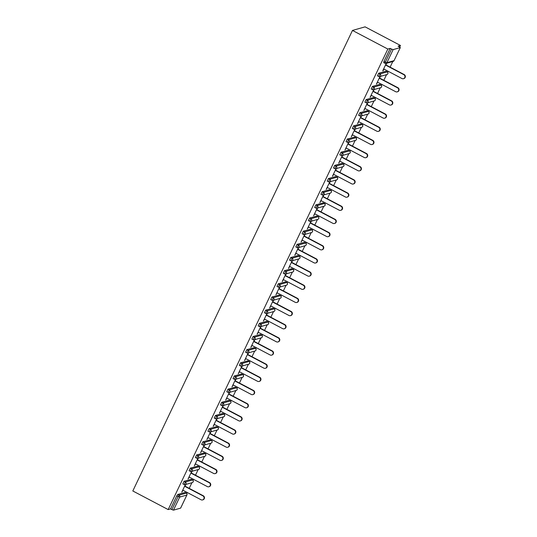 <?xml version="1.0" encoding="UTF-8"?>
<svg xmlns="http://www.w3.org/2000/svg" width="537" height="537" viewBox="0 0 537 537"><rect width="100%" height="100%" fill="white"/><g stroke="black" fill="none" stroke-linecap="round" stroke-linejoin="round"><path stroke-width="0.81" d="M186.742 493.516L187.238 492.489M189.205 488.361L191.897 482.709M193.025 480.36L193.515 479.326M195.481 475.198L198.18 469.546M199.301 467.197L199.791 466.163M201.764 462.035L204.456 456.383M205.577 454.034L206.074 453M208.041 448.872L210.732 443.22M211.86 440.87L212.35 439.837M214.317 435.708L217.015 430.056M218.136 427.707L218.626 426.673M220.6 422.545L223.291 416.893M224.412 414.544L224.909 413.51M226.876 409.382L229.567 403.73M230.695 401.381L231.185 400.347M233.152 396.219L235.85 390.567M236.971 388.217L237.461 387.184M239.435 383.056L242.127 377.404M243.248 375.054L243.744 374.021M245.711 369.892L248.403 364.24M249.53 361.891L250.02 360.857M251.987 356.729L254.686 351.077M255.807 348.728L256.297 347.694M258.27 343.566L260.962 337.914M262.083 335.565L262.58 334.531M264.546 330.403L267.238 324.751M268.366 322.401L268.856 321.368M270.823 317.239L273.521 311.588M274.642 309.238L275.132 308.204M277.105 304.076L279.797 298.424M280.918 296.075L281.415 295.041M283.382 290.913L286.073 285.268M287.201 282.912L287.691 281.878M289.658 277.75L292.356 272.105M293.477 269.749L293.967 268.715M295.941 264.587L298.632 258.941M299.753 256.585L300.25 255.552M302.217 251.423L304.909 245.778M306.036 243.422L306.526 242.388M308.493 238.267L311.192 232.615M312.312 230.259L312.803 229.225M314.776 225.104L317.468 219.452M318.589 217.096L319.085 216.062M321.052 211.94L323.744 206.289M324.872 203.932L325.362 202.899M327.328 198.777L330.027 193.125M331.148 190.769L331.638 189.736M333.611 185.614L336.303 179.962M337.424 177.606L337.921 176.572M339.887 172.451L342.579 166.799M343.707 164.443L344.197 163.416M346.164 159.288L348.862 153.636M349.983 151.286L350.473 150.253M352.447 146.124L355.138 140.472M356.259 138.123L356.756 137.089M358.723 132.961L361.414 127.309M362.542 124.96L363.032 123.926M364.999 119.798L367.697 114.146M368.818 111.797L369.308 110.763M371.282 106.635L373.974 100.983M375.094 98.633L375.591 97.6M377.558 93.472L380.25 87.82M381.371 85.47L381.867 84.437M383.834 80.308L386.533 74.656M387.654 72.307L388.144 71.273M390.11 67.145L392.809 61.493M399.723 47.001L400.454 45.464L365.086 26.85L352.473 30.434L132.814 490.972L168.182 509.586L387.842 49.048L352.473 30.434M400.273 47.585L393.138 49.619L386.895 62.695L394.037 60.661L400.327 47.551L398.098 46.135L400.454 45.464M383.74 62.614L383.962 61.46L385.284 62.151L391.52 49.075L390.204 48.377L387.842 49.048M383.962 61.46L390.204 48.377M391.52 49.075L393.138 49.619M173.471 510.15L180.613 508.123L186.849 495.04L179.707 497.074L173.471 510.15L171.86 509.606L178.096 496.53L176.774 495.832L177.76 494.463L184.997 492.483M386.311 63.339L382.787 70.73M383.049 70.871L383.921 69.045M385.888 64.923L386.694 63.232M168.182 509.586L170.538 508.915L176.774 495.832M182.828 483.83L184.037 481.3L191.273 479.319M189.105 470.667L190.313 468.136L197.549 466.156M195.387 457.504L196.596 454.973L203.832 452.993M201.664 444.341L202.872 441.81L210.108 439.83M207.94 431.177L209.148 428.647L216.384 426.667M214.223 418.014L215.431 415.484L222.667 413.503M220.499 404.851L221.707 402.32L228.943 400.34M226.775 391.688L227.983 389.157L235.219 387.177M233.058 378.525L234.266 375.994L241.502 374.014M239.334 365.361L240.542 362.831L247.779 360.851M245.61 352.198L246.819 349.668L254.055 347.687M251.893 339.035L253.102 336.504L260.338 334.524M258.169 325.872L259.378 323.341L266.614 321.361M264.446 312.709L265.654 310.178L272.89 308.198M270.729 299.545L271.937 297.015L279.173 295.035M277.005 286.382L278.213 283.851L285.449 281.878M283.281 273.219L284.489 270.688L291.725 268.715M289.564 260.062L290.772 257.525L298.008 255.552M295.84 246.899L297.048 244.362L304.284 242.388M302.116 233.736L303.324 231.199L310.561 229.225M308.399 220.573L309.607 218.042L316.843 216.062M314.675 207.41L315.884 204.879L323.12 202.899M320.951 194.246L322.16 191.716L329.396 189.736M327.234 181.083L328.443 178.553L335.679 176.572M333.511 167.92L334.719 165.389L341.955 163.409M339.787 154.757L340.995 152.226L348.231 150.246M346.07 141.593L347.278 139.063L354.514 137.083M352.346 128.43L353.554 125.9L360.79 123.919M358.622 115.267L359.83 112.736L367.066 110.756M364.905 102.104L366.113 99.573L373.349 97.593M371.181 88.941L372.389 86.41L379.625 84.43M377.457 75.777L378.666 73.247L385.902 71.267M380.035 76.502L376.39 84.141L377.639 82.208M379.605 78.087L380.411 76.395M373.759 89.666L370.114 97.304L371.362 95.371M373.329 91.25L374.135 89.558M367.476 102.829L363.838 110.468L365.086 108.534M367.053 104.413L367.858 102.721M361.2 115.992L357.555 123.631L358.803 121.698M360.77 117.576L361.576 115.885M354.923 129.155L351.279 136.794L352.527 134.861M354.494 130.733L355.299 129.048M348.641 142.318L345.002 149.957L346.251 148.024M348.218 143.896L349.023 142.211M342.364 155.482L338.719 163.12L339.968 161.187M341.941 157.059L342.74 155.374M336.088 168.645L332.443 176.284L333.692 174.35M335.659 170.222L336.464 168.537M329.805 181.808L326.167 189.447L327.416 187.514M329.382 183.386L330.188 181.701M323.529 194.971L319.884 202.61L321.133 200.677M323.106 196.549L323.905 194.864M317.253 208.134L313.608 215.767L314.857 213.84M316.823 209.712L317.629 208.027M310.97 221.298L307.332 228.93L308.58 227.003M310.547 222.875L311.353 221.19M304.694 234.461L301.049 242.093L302.297 240.167M304.271 236.038L305.07 234.354M298.418 247.624L294.773 255.256L296.021 253.33M297.988 249.202L298.794 247.517M292.135 260.787L288.497 268.419L289.745 266.493M291.712 262.365L292.517 260.68M285.859 273.951L282.214 281.583L283.462 279.656M285.436 275.528L286.234 273.843M279.582 287.114L275.937 294.746L277.186 292.819M279.153 288.691L279.958 287.006M273.299 300.277L269.661 307.909L270.91 305.983M272.877 301.854L273.682 300.17M267.023 313.44L263.378 321.072L264.627 319.146M266.6 315.018L267.399 313.333M260.747 326.603L257.102 334.236L258.351 332.309M260.317 328.181L261.123 326.496M254.464 339.767L250.826 347.399L252.075 345.472M254.041 341.344L254.847 339.659M248.188 352.93L244.543 360.562L245.792 358.635M247.765 354.507L248.564 352.816M241.912 366.086L238.267 373.725L239.515 371.799M241.482 367.67L242.288 365.979M235.629 379.25L231.991 386.888L233.239 384.955M235.206 380.834L236.012 379.142M229.353 392.413L225.708 400.052L226.956 398.118M228.93 393.997L229.729 392.305M223.077 405.576L219.432 413.215L220.68 411.282M222.647 407.16L223.452 405.469M216.794 418.739L213.155 426.378L214.404 424.445M216.371 420.323L217.176 418.632M210.517 431.902L206.873 439.541L208.121 437.608M210.095 433.487L210.893 431.795M204.241 445.066L200.596 452.704L201.845 450.771M203.812 446.65L204.617 444.958M197.958 458.229L194.32 465.868L195.569 463.934M197.535 459.806L198.341 458.121M191.682 471.392L188.044 479.031L189.286 477.098M191.259 472.969L192.058 471.285M185.406 484.555L181.761 492.194L183.01 490.261M184.976 486.133L185.782 484.448M170.538 508.915L171.86 509.606M383.66 68.911L401.958 78.543A2.188 2.101 -105.9 0 0 404.985 76.825A2.188 2.101 -105.9 0 0 403.811 74.663L385.506 65.031M403.811 74.663L404.186 74.556A2.188 2.101 74.1 0 1 403.864 78.597L403.482 78.704M404.186 74.556L385.626 64.782M377.377 82.074L395.682 91.706A2.188 2.101 -105.9 0 0 398.709 89.988A2.188 2.101 -105.9 0 0 397.534 87.826L379.229 78.194M397.534 87.826L397.91 87.712A2.188 2.101 74.1 0 1 397.581 91.76L397.205 91.867M397.91 87.712L379.35 77.946M371.101 95.237L389.406 104.869A2.188 2.101 -105.9 0 0 392.433 103.151A2.188 2.101 -105.9 0 0 391.251 100.983L372.953 91.357M391.251 100.983L391.634 100.875A2.188 2.101 74.1 0 1 391.305 104.923L390.929 105.03M391.634 100.875L373.067 91.109M364.824 108.4L383.123 118.033A2.188 2.101 -105.9 0 0 386.15 116.314A2.188 2.101 -105.9 0 0 384.975 114.146L366.67 104.52M384.975 114.146L385.351 114.039A2.188 2.101 74.1 0 1 385.029 118.086L384.646 118.194M385.351 114.039L366.791 104.272M358.541 121.563L376.846 131.196A2.188 2.101 -105.9 0 0 379.874 129.477A2.188 2.101 -105.9 0 0 378.699 127.309L360.394 117.684M378.699 127.309L379.075 127.202A2.188 2.101 74.1 0 1 378.746 131.25L378.37 131.357M379.075 127.202L360.515 117.435M352.265 134.727L370.57 144.359A2.188 2.101 -105.9 0 0 373.598 142.641A2.188 2.101 -105.9 0 0 372.416 140.472L354.118 130.847M372.416 140.472L372.799 140.365A2.188 2.101 74.1 0 1 372.47 144.413L372.094 144.52M372.799 140.365L354.232 130.598M345.989 147.89L364.287 157.522A2.188 2.101 -105.9 0 0 367.321 155.804A2.188 2.101 -105.9 0 0 366.14 153.636L347.835 144.003M366.14 153.636L366.523 153.528A2.188 2.101 74.1 0 1 366.194 157.576L365.811 157.683M366.523 153.528L347.956 143.762M339.706 161.053L358.011 170.685A2.188 2.101 -105.9 0 0 361.039 168.967A2.188 2.101 -105.9 0 0 359.864 166.799L341.559 157.166M359.864 166.799L360.24 166.692A2.188 2.101 74.1 0 1 359.911 170.739L359.535 170.847M360.24 166.692L341.68 156.925M333.43 174.216L351.735 183.842A2.188 2.101 -105.9 0 0 354.762 182.13A2.188 2.101 -105.9 0 0 353.581 179.962L335.283 170.33M353.581 179.962L353.964 179.855A2.188 2.101 74.1 0 1 353.635 183.902L353.259 184.01M353.964 179.855L335.397 170.088M327.154 187.379L345.452 197.005A2.188 2.101 -105.9 0 0 348.486 195.293A2.188 2.101 -105.9 0 0 347.305 193.125L329 183.493M347.305 193.125L347.687 193.018A2.188 2.101 74.1 0 1 347.358 197.066L346.976 197.173M347.687 193.018L329.121 183.251M320.871 200.543L339.176 210.168A2.188 2.101 -105.9 0 0 342.203 208.457A2.188 2.101 -105.9 0 0 341.029 206.289L322.724 196.656M341.029 206.289L341.404 206.181A2.188 2.101 74.1 0 1 341.076 210.229L340.7 210.336M341.404 206.181L322.844 196.414M314.595 213.699L332.9 223.332A2.188 2.101 -105.9 0 0 335.927 221.62A2.188 2.101 -105.9 0 0 334.746 219.452L316.447 209.819M334.746 219.452L335.128 219.344A2.188 2.101 74.1 0 1 334.799 223.392L334.423 223.499M335.128 219.344L316.562 209.578M308.319 226.862L326.617 236.495A2.188 2.101 -105.9 0 0 329.651 234.783A2.188 2.101 -105.9 0 0 328.469 232.615L310.164 222.983M328.469 232.615L328.852 232.508A2.188 2.101 74.1 0 1 328.523 236.555L328.141 236.663M328.852 232.508L310.285 222.741M302.036 240.026L320.341 249.658A2.188 2.101 -105.9 0 0 323.368 247.946A2.188 2.101 -105.9 0 0 322.193 245.778L303.888 236.146M322.193 245.778L322.569 245.671A2.188 2.101 74.1 0 1 322.24 249.718L321.864 249.826M322.569 245.671L304.009 235.904M295.759 253.189L314.064 262.821A2.188 2.101 -105.9 0 0 317.092 261.11A2.188 2.101 -105.9 0 0 315.91 258.941L297.612 249.309M315.91 258.941L316.293 258.834A2.188 2.101 74.1 0 1 315.964 262.882L315.588 262.989M316.293 258.834L297.726 249.067M289.483 266.352L307.782 275.984A2.188 2.101 -105.9 0 0 310.816 274.273A2.188 2.101 -105.9 0 0 309.634 272.105L291.329 262.472M309.634 272.105L310.017 271.997A2.188 2.101 74.1 0 1 309.688 276.045L309.305 276.152M310.017 271.997L291.45 262.231M283.2 279.515L301.505 289.148A2.188 2.101 -105.9 0 0 304.533 287.436A2.188 2.101 -105.9 0 0 303.358 285.268L285.053 275.635M303.358 285.268L303.734 285.16A2.188 2.101 74.1 0 1 303.405 289.208L303.029 289.315M303.734 285.16L285.174 275.394M276.924 292.678L295.229 302.311A2.188 2.101 -105.9 0 0 298.257 300.599A2.188 2.101 -105.9 0 0 297.082 298.431L278.777 288.799M297.082 298.431L297.458 298.324A2.188 2.101 74.1 0 1 297.129 302.371L296.753 302.479M297.458 298.324L278.891 288.557M270.648 305.842L288.946 315.474A2.188 2.101 -105.9 0 0 291.98 313.762A2.188 2.101 -105.9 0 0 290.799 311.594L272.494 301.962M290.799 311.594L291.182 311.487A2.188 2.101 74.1 0 1 290.853 315.534L290.47 315.642M291.182 311.487L272.615 301.713M264.365 319.005L282.67 328.637A2.188 2.101 -105.9 0 0 285.697 326.926A2.188 2.101 -105.9 0 0 284.523 324.757L266.218 315.125M284.523 324.757L284.899 324.65A2.188 2.101 74.1 0 1 284.57 328.691L284.194 328.805M284.899 324.65L266.339 314.877M258.089 332.168L276.394 341.8A2.188 2.101 -105.9 0 0 279.421 340.089A2.188 2.101 -105.9 0 0 278.247 337.921L259.942 328.288M278.247 337.921L278.622 337.813A2.188 2.101 74.1 0 1 278.294 341.854L277.918 341.962M278.622 337.813L260.056 328.04M251.813 345.331L270.111 354.964A2.188 2.101 -105.9 0 0 273.145 353.252A2.188 2.101 -105.9 0 0 271.964 351.084L253.665 341.451M271.964 351.084L272.346 350.976A2.188 2.101 74.1 0 1 272.017 355.017L271.635 355.125M272.346 350.976L253.779 341.203M245.53 358.494L263.835 368.127A2.188 2.101 -105.9 0 0 266.862 366.415A2.188 2.101 -105.9 0 0 265.687 364.247L247.382 354.615M265.687 364.247L266.063 364.14A2.188 2.101 74.1 0 1 265.741 368.181L265.359 368.288M266.063 364.14L247.503 354.366M239.254 371.658L257.559 381.29A2.188 2.101 -105.9 0 0 260.586 379.578A2.188 2.101 -105.9 0 0 259.411 377.41L241.106 367.778M259.411 377.41L259.787 377.303A2.188 2.101 74.1 0 1 259.458 381.344L259.082 381.451M259.787 377.303L241.22 367.53M232.977 384.821L251.276 394.453A2.188 2.101 -105.9 0 0 254.31 392.735A2.188 2.101 -105.9 0 0 253.128 390.574L234.83 380.941M253.128 390.574L253.511 390.466A2.188 2.101 74.1 0 1 253.182 394.507L252.799 394.614M253.511 390.466L234.944 380.693M226.695 397.984L245 407.617A2.188 2.101 -105.9 0 0 248.027 405.898A2.188 2.101 -105.9 0 0 246.852 403.737L228.547 394.104M246.852 403.737L247.228 403.629A2.188 2.101 74.1 0 1 246.906 407.67L246.523 407.778M247.228 403.629L228.668 393.856M220.418 411.147L238.723 420.78A2.188 2.101 -105.9 0 0 241.751 419.061A2.188 2.101 -105.9 0 0 240.576 416.9L222.271 407.268M240.576 416.9L240.952 416.786A2.188 2.101 74.1 0 1 240.623 420.833L240.247 420.941M240.952 416.786L222.385 407.019M214.142 424.311L232.44 433.943A2.188 2.101 -105.9 0 0 235.475 432.225A2.188 2.101 -105.9 0 0 234.293 430.056L215.995 420.431M234.293 430.056L234.676 429.949A2.188 2.101 74.1 0 1 234.347 433.997L233.964 434.104M234.676 429.949L216.109 420.182M207.859 437.474L226.164 447.106A2.188 2.101 -105.9 0 0 229.192 445.388A2.188 2.101 -105.9 0 0 228.017 443.22L209.712 433.594M228.017 443.22L228.393 443.112A2.188 2.101 74.1 0 1 228.071 447.16L227.688 447.267M228.393 443.112L209.833 433.346M201.583 450.637L219.888 460.269A2.188 2.101 -105.9 0 0 222.915 458.551A2.188 2.101 -105.9 0 0 221.741 456.383L203.436 446.757M221.741 456.383L222.117 456.275A2.188 2.101 74.1 0 1 221.788 460.323L221.412 460.431M222.117 456.275L203.55 446.509M195.307 463.8L213.605 473.433A2.188 2.101 -105.9 0 0 216.639 471.714A2.188 2.101 -105.9 0 0 215.458 469.546L197.16 459.92M215.458 469.546L215.84 469.439A2.188 2.101 74.1 0 1 215.512 473.486L215.129 473.594M215.84 469.439L197.274 459.672M189.024 476.963L207.329 486.596A2.188 2.101 -105.9 0 0 210.356 484.877A2.188 2.101 -105.9 0 0 209.182 482.709L190.877 473.077M209.182 482.709L209.558 482.602A2.188 2.101 74.1 0 1 209.235 486.65L208.853 486.757M209.558 482.602L190.997 472.835M182.748 490.127L201.053 499.759A2.188 2.101 -105.9 0 0 204.08 498.041A2.188 2.101 -105.9 0 0 202.905 495.873L184.6 486.24M202.905 495.873L203.281 495.765A2.188 2.101 74.1 0 1 202.952 499.813L202.577 499.92M203.281 495.765L184.715 485.998M383.68 62.614L384.995 63.306L385.284 62.151L386.895 62.695A1.43 1.369 74.1 0 1 385.056 63.312L384.995 63.306A1.43 1.43 0 0 0 386.049 63.413L393.191 61.386A1.43 1.43 0 0 0 394.091 60.627L394.084 60.567M393.191 61.386A1.43 1.369 74.1 0 0 394.037 60.661L400.327 47.551M177.76 494.463L179.076 495.154A1.43 1.369 -105.9 0 1 179.707 497.074L178.096 496.53L179.076 495.154L186.218 493.127L184.896 492.429M186.896 494.939L186.849 495.04A1.43 1.369 -105.9 0 0 186.218 493.127L186.319 493.181M378.666 73.247L379.988 73.938L387.123 71.911L385.808 71.213M387.224 71.971L387.123 71.911A1.43 1.369 -105.9 0 1 387.761 73.824A1.43 1.369 74.1 0 1 386.915 74.549A1.43 1.43 0 0 0 387.184 71.911L385.868 71.22M377.397 75.777L378.719 76.469A1.43 1.43 0 0 0 379.773 76.576A1.43 1.369 74.1 0 0 380.619 75.858A1.43 1.369 -105.9 0 0 379.988 73.938L378.78 76.469A1.43 1.369 74.1 0 0 379.773 76.576L386.915 74.549M372.389 86.41L373.705 87.101L380.847 85.074L379.525 84.376M366.113 99.573L367.429 100.265L374.571 98.237L373.249 97.539M359.83 112.736L361.153 113.428L368.288 111.401L366.972 110.703M353.554 125.9L354.87 126.591L362.012 124.564L360.689 123.866M347.278 139.063L348.594 139.754L355.736 137.727L354.413 137.029M340.995 152.226L342.317 152.917L349.453 150.89L348.137 150.192M334.719 165.389L336.034 166.081L343.177 164.054L341.854 163.355M328.443 178.553L329.758 179.244L336.9 177.217L335.578 176.519M322.16 191.716L323.482 192.407L330.617 190.38L329.302 189.682M315.884 204.879L317.199 205.57L324.341 203.543L323.019 202.845M309.607 218.042L310.923 218.734L318.065 216.7L316.743 216.008M303.324 231.199L304.647 231.897L311.782 229.863L310.467 229.171M297.048 244.362L298.364 245.06L305.506 243.026L304.184 242.335M290.772 257.525L292.088 258.223L299.23 256.189L297.907 255.498M284.489 270.688L285.812 271.386L292.947 269.352L291.631 268.661M278.213 283.851L279.529 284.55L286.671 282.516L285.348 281.824M271.937 297.015L273.252 297.713L280.395 295.679L279.072 294.988M265.654 310.178L266.976 310.876L274.112 308.842L272.796 308.151M259.378 323.341L260.693 324.039L267.835 322.005L266.513 321.314M253.102 336.504L254.417 337.202L261.559 335.169L260.237 334.477M246.819 349.668L248.141 350.366L255.276 348.332L253.961 347.64M240.542 362.831L241.858 363.522L249 361.495L247.685 360.804M234.266 375.994L235.582 376.685L242.724 374.658L241.402 373.967M227.983 389.157L229.306 389.849L236.441 387.821L235.125 387.13M221.707 402.32L223.023 403.012L230.165 400.985L228.849 400.293M215.431 415.484L216.747 416.175L223.889 414.148L222.566 413.45M209.148 428.647L210.47 429.338L217.606 427.311L216.29 426.613M202.872 441.81L204.188 442.501L211.33 440.474L210.014 439.776M196.596 454.973L197.911 455.665L205.053 453.637L203.731 452.939M190.313 468.136L191.635 468.828L198.771 466.801L197.455 466.103M184.037 481.3L185.359 481.991L192.494 479.964L191.179 479.266M380.948 85.128L380.847 85.074A1.43 1.369 -105.9 0 1 381.478 86.987A1.43 1.369 74.1 0 1 380.632 87.712A1.43 1.43 0 0 0 380.908 85.074L379.592 84.383M371.121 88.941L372.436 89.632A1.43 1.43 0 0 0 373.497 89.739A1.43 1.369 74.1 0 0 374.343 89.021A1.43 1.369 -105.9 0 0 373.705 87.101L372.503 89.632A1.43 1.369 74.1 0 0 373.497 89.739L380.632 87.712M374.665 98.291L374.571 98.237A1.43 1.369 -105.9 0 1 375.202 100.15A1.43 1.369 74.1 0 1 374.356 100.875A1.43 1.43 0 0 0 374.631 98.237L373.309 97.546M364.845 102.104L366.16 102.795A1.43 1.43 0 0 0 367.214 102.903A1.43 1.369 74.1 0 0 368.06 102.184A1.43 1.369 -105.9 0 0 367.429 100.265L366.221 102.795A1.43 1.369 74.1 0 0 367.214 102.903L374.356 100.875M368.389 111.454L368.288 111.401A1.43 1.369 -105.9 0 1 368.926 113.314A1.43 1.369 74.1 0 1 368.08 114.039A1.43 1.43 0 0 0 368.348 111.401L367.033 110.709M358.562 115.267L359.884 115.958A1.43 1.43 0 0 0 360.938 116.066A1.43 1.369 74.1 0 0 361.784 115.348A1.43 1.369 -105.9 0 0 361.153 113.428L359.944 115.958A1.43 1.369 74.1 0 0 360.938 116.066L368.08 114.039M362.113 124.618L362.012 124.564A1.43 1.369 -105.9 0 1 362.643 126.477A1.43 1.369 74.1 0 1 361.797 127.202A1.43 1.43 0 0 0 362.072 124.564L360.757 123.872M352.285 128.43L353.601 129.122A1.43 1.43 0 0 0 354.662 129.229A1.43 1.369 74.1 0 0 355.507 128.511A1.43 1.369 -105.9 0 0 354.87 126.591L353.668 129.122A1.43 1.369 74.1 0 0 354.662 129.229L361.797 127.202M355.83 137.781L355.736 137.727A1.43 1.369 -105.9 0 1 356.367 139.64A1.43 1.369 74.1 0 1 355.521 140.365A1.43 1.43 0 0 0 355.796 137.727L354.474 137.036M346.009 141.587L347.325 142.285A1.43 1.43 0 0 0 348.379 142.392A1.43 1.369 74.1 0 0 349.225 141.674A1.43 1.369 -105.9 0 0 348.594 139.754L347.385 142.285A1.43 1.369 74.1 0 0 348.379 142.392L355.521 140.365M349.553 150.944L349.453 150.89A1.43 1.369 -105.9 0 1 350.09 152.803A1.43 1.369 74.1 0 1 349.245 153.528A1.43 1.43 0 0 0 349.513 150.89L348.198 150.199M339.726 154.75L341.049 155.448A1.43 1.43 0 0 0 342.103 155.555A1.43 1.369 74.1 0 0 342.948 154.837A1.43 1.369 -105.9 0 0 342.317 152.917L341.109 155.448A1.43 1.369 74.1 0 0 342.103 155.555L349.245 153.528M343.277 164.107L343.177 164.054A1.43 1.369 -105.9 0 1 343.808 165.967A1.43 1.369 74.1 0 1 342.962 166.692A1.43 1.43 0 0 0 343.237 164.054L341.921 163.362M333.45 167.913L334.766 168.611A1.43 1.43 0 0 0 335.826 168.719A1.43 1.369 74.1 0 0 336.672 168A1.43 1.369 -105.9 0 0 336.034 166.081L334.833 168.611A1.43 1.369 74.1 0 0 335.826 168.719L342.962 166.692M336.994 177.27L336.9 177.217A1.43 1.369 -105.9 0 1 337.531 179.13A1.43 1.369 74.1 0 1 336.686 179.855A1.43 1.43 0 0 0 336.961 177.217L335.638 176.525M327.174 181.076L328.49 181.775A1.43 1.43 0 0 0 329.543 181.882A1.43 1.369 74.1 0 0 330.389 181.164A1.43 1.369 -105.9 0 0 329.758 179.244L328.55 181.775A1.43 1.369 74.1 0 0 329.543 181.882L336.686 179.855M330.718 190.434L330.617 190.38A1.43 1.369 -105.9 0 1 331.255 192.293A1.43 1.369 74.1 0 1 330.409 193.018A1.43 1.43 0 0 0 330.678 190.38L329.362 189.689M320.891 194.24L322.213 194.938A1.43 1.43 0 0 0 323.267 195.045A1.43 1.369 74.1 0 0 324.113 194.327A1.43 1.369 -105.9 0 0 323.482 192.407L322.274 194.938A1.43 1.369 74.1 0 0 323.267 195.045L330.409 193.018M324.442 203.597L324.341 203.543A1.43 1.369 -105.9 0 1 324.972 205.456A1.43 1.369 74.1 0 1 324.126 206.181A1.43 1.43 0 0 0 324.402 203.543L323.086 202.845M314.615 207.403L315.931 208.101A1.43 1.43 0 0 0 316.991 208.208A1.43 1.369 74.1 0 0 317.837 207.483A1.43 1.369 -105.9 0 0 317.199 205.57L315.998 208.101A1.43 1.369 74.1 0 0 316.991 208.208L324.126 206.181M318.159 216.76L318.065 216.7A1.43 1.369 -105.9 0 1 318.696 218.619A1.43 1.369 74.1 0 1 317.85 219.344A1.43 1.43 0 0 0 318.126 216.706L316.803 216.008M308.339 220.566L309.654 221.264A1.43 1.43 0 0 0 310.708 221.372A1.43 1.369 74.1 0 0 311.554 220.647A1.43 1.369 -105.9 0 0 310.923 218.734L309.715 221.264A1.43 1.369 74.1 0 0 310.708 221.372L317.85 219.344M311.883 229.923L311.782 229.863A1.43 1.369 -105.9 0 1 312.42 231.783A1.43 1.369 74.1 0 1 311.574 232.508A1.43 1.43 0 0 0 311.843 229.87L310.527 229.171M302.056 233.729L303.378 234.427A1.43 1.43 0 0 0 304.432 234.535A1.43 1.369 74.1 0 0 305.278 233.81A1.43 1.369 -105.9 0 0 304.647 231.897L303.439 234.427A1.43 1.369 74.1 0 0 304.432 234.535L311.574 232.508M305.607 243.086L305.506 243.026A1.43 1.369 -105.9 0 1 306.137 244.946A1.43 1.369 74.1 0 1 305.291 245.664A1.43 1.43 0 0 0 305.566 243.033L304.251 242.335M295.78 246.892L297.095 247.591A1.43 1.43 0 0 0 298.156 247.698A1.43 1.369 74.1 0 0 299.002 246.973A1.43 1.369 -105.9 0 0 298.364 245.06L297.162 247.591A1.43 1.369 74.1 0 0 298.156 247.698L305.291 245.664M299.331 256.25L299.23 256.189A1.43 1.369 -105.9 0 1 299.861 258.109A1.43 1.369 74.1 0 1 299.015 258.827A1.43 1.43 0 0 0 299.29 256.196L297.968 255.498M289.503 260.056L290.819 260.754A1.43 1.43 0 0 0 291.873 260.861A1.43 1.369 74.1 0 0 292.719 260.136A1.43 1.369 -105.9 0 0 292.088 258.223L290.879 260.754A1.43 1.369 74.1 0 0 291.873 260.861L299.015 258.827M293.048 269.413L292.947 269.352A1.43 1.369 -105.9 0 1 293.585 271.272A1.43 1.369 74.1 0 1 292.739 271.99A1.43 1.43 0 0 0 293.007 269.359L291.692 268.661M283.221 273.219L284.543 273.91A1.43 1.43 0 0 0 285.597 274.024A1.43 1.369 74.1 0 0 286.443 273.299A1.43 1.369 -105.9 0 0 285.812 271.386L284.603 273.917A1.43 1.369 74.1 0 0 285.597 274.024L292.739 271.99M286.771 282.576L286.671 282.516A1.43 1.369 -105.9 0 1 287.302 284.435A1.43 1.369 74.1 0 1 286.456 285.154A1.43 1.43 0 0 0 286.731 282.522L285.416 281.824M276.944 286.382L278.267 287.073A1.43 1.43 0 0 0 279.321 287.188A1.43 1.369 74.1 0 0 280.166 286.463A1.43 1.369 -105.9 0 0 279.529 284.55L278.327 287.08A1.43 1.369 74.1 0 0 279.321 287.188L286.456 285.154M280.495 295.739L280.395 295.679A1.43 1.369 -105.9 0 1 281.026 297.599A1.43 1.369 74.1 0 1 280.18 298.317A1.43 1.43 0 0 0 280.455 295.686L279.133 294.988M270.668 299.545L271.984 300.237A1.43 1.43 0 0 0 273.038 300.351A1.43 1.369 74.1 0 0 273.883 299.626A1.43 1.369 -105.9 0 0 273.252 297.713L272.044 300.243A1.43 1.369 74.1 0 0 273.038 300.351L280.18 298.317M274.212 308.903L274.112 308.842A1.43 1.369 -105.9 0 1 274.749 310.762A1.43 1.369 74.1 0 1 273.904 311.48A1.43 1.43 0 0 0 274.172 308.849L272.856 308.151M264.385 312.709L265.708 313.4A1.43 1.43 0 0 0 266.761 313.514A1.43 1.369 74.1 0 0 267.607 312.789A1.43 1.369 -105.9 0 0 266.976 310.876L265.768 313.407A1.43 1.369 74.1 0 0 266.761 313.514L273.904 311.48M267.936 322.066L267.835 322.005A1.43 1.369 -105.9 0 1 268.466 323.925A1.43 1.369 74.1 0 1 267.621 324.643A1.43 1.43 0 0 0 267.896 322.012L266.58 321.314M258.109 325.872L259.431 326.563A1.43 1.43 0 0 0 260.485 326.677A1.43 1.369 74.1 0 0 261.331 325.952A1.43 1.369 -105.9 0 0 260.693 324.039L259.492 326.57A1.43 1.369 74.1 0 0 260.485 326.677L267.621 324.643M261.66 335.229L261.559 335.169A1.43 1.369 -105.9 0 1 262.19 337.088A1.43 1.369 74.1 0 1 261.344 337.807A1.43 1.43 0 0 0 261.62 335.175L260.297 334.477M251.833 339.035L253.149 339.726A1.43 1.43 0 0 0 254.202 339.84A1.43 1.369 74.1 0 0 255.048 339.115A1.43 1.369 -105.9 0 0 254.417 337.202L253.209 339.733A1.43 1.369 74.1 0 0 254.202 339.84L261.344 337.807M255.377 348.392L255.276 348.332A1.43 1.369 -105.9 0 1 255.914 350.252A1.43 1.369 74.1 0 1 255.068 350.97A1.43 1.43 0 0 0 255.337 348.332L254.021 347.64M245.55 352.198L246.872 352.89A1.43 1.43 0 0 0 247.926 353.004A1.43 1.369 74.1 0 0 248.772 352.279A1.43 1.369 -105.9 0 0 248.141 350.366L246.933 352.896A1.43 1.369 74.1 0 0 247.926 353.004L255.068 350.97M249.101 361.555L249 361.495A1.43 1.369 -105.9 0 1 249.631 363.415A1.43 1.369 74.1 0 1 248.785 364.133A1.43 1.43 0 0 0 249.061 361.495L247.745 360.804M239.274 365.361L240.596 366.053A1.43 1.43 0 0 0 241.65 366.167A1.43 1.369 74.1 0 0 242.496 365.442A1.43 1.369 -105.9 0 0 241.858 363.522L240.657 366.059A1.43 1.369 74.1 0 0 241.65 366.167L248.785 364.133M242.825 374.719L242.724 374.658A1.43 1.369 -105.9 0 1 243.355 376.578A1.43 1.369 74.1 0 1 242.509 377.296A1.43 1.43 0 0 0 242.784 374.658L241.462 373.967M232.998 378.525L234.313 379.216A1.43 1.43 0 0 0 235.367 379.33A1.43 1.369 74.1 0 0 236.213 378.605A1.43 1.369 -105.9 0 0 235.582 376.685L234.374 379.223A1.43 1.369 74.1 0 0 235.367 379.33L242.509 377.296M236.542 387.882L236.441 387.821A1.43 1.369 -105.9 0 1 237.079 389.734A1.43 1.369 74.1 0 1 236.233 390.459A1.43 1.43 0 0 0 236.502 387.821L235.186 387.13M226.715 391.688L228.037 392.379A1.43 1.43 0 0 0 229.091 392.487A1.43 1.369 74.1 0 0 229.937 391.768A1.43 1.369 -105.9 0 0 229.306 389.849L228.097 392.386A1.43 1.369 74.1 0 0 229.091 392.487L236.233 390.459M230.266 401.045L230.165 400.985A1.43 1.369 -105.9 0 1 230.796 402.898A1.43 1.369 74.1 0 1 229.95 403.623A1.43 1.43 0 0 0 230.225 400.985L228.91 400.293M220.438 404.851L221.761 405.542A1.43 1.43 0 0 0 222.815 405.65A1.43 1.369 74.1 0 0 223.66 404.932A1.43 1.369 -105.9 0 0 223.023 403.012L221.821 405.542A1.43 1.369 74.1 0 0 222.815 405.65L229.95 403.623M223.989 414.208L223.889 414.148A1.43 1.369 -105.9 0 1 224.52 416.061A1.43 1.369 74.1 0 1 223.674 416.786A1.43 1.43 0 0 0 223.949 414.148L222.627 413.456M214.162 418.014L215.478 418.706A1.43 1.43 0 0 0 216.532 418.813A1.43 1.369 74.1 0 0 217.378 418.095A1.43 1.369 -105.9 0 0 216.747 416.175L215.538 418.706A1.43 1.369 74.1 0 0 216.532 418.813L223.674 416.786M217.707 427.365L217.606 427.311A1.43 1.369 -105.9 0 1 218.244 429.224A1.43 1.369 74.1 0 1 217.398 429.949A1.43 1.43 0 0 0 217.666 427.311L216.351 426.62M207.879 431.177L209.202 431.869A1.43 1.43 0 0 0 210.256 431.976A1.43 1.369 74.1 0 0 211.101 431.258A1.43 1.369 -105.9 0 0 210.47 429.338L209.262 431.869A1.43 1.369 74.1 0 0 210.256 431.976L217.398 429.949M211.43 440.528L211.33 440.474A1.43 1.369 -105.9 0 1 211.961 442.387A1.43 1.369 74.1 0 1 211.115 443.112A1.43 1.43 0 0 0 211.39 440.474L210.074 439.783M201.603 444.341L202.926 445.032A1.43 1.43 0 0 0 203.979 445.139A1.43 1.369 74.1 0 0 204.825 444.421A1.43 1.369 -105.9 0 0 204.188 442.501L202.986 445.032A1.43 1.369 74.1 0 0 203.979 445.139L211.115 443.112M205.154 453.691L205.053 453.637A1.43 1.369 -105.9 0 1 205.684 455.551A1.43 1.369 74.1 0 1 204.839 456.275A1.43 1.43 0 0 0 205.114 453.637L203.792 452.946M195.327 457.504L196.643 458.195A1.43 1.43 0 0 0 197.697 458.303A1.43 1.369 74.1 0 0 198.542 457.584A1.43 1.369 -105.9 0 0 197.911 455.665L196.703 458.195A1.43 1.369 74.1 0 0 197.697 458.303L204.839 456.275M198.871 466.854L198.771 466.801A1.43 1.369 -105.9 0 1 199.408 468.714A1.43 1.369 74.1 0 1 198.562 469.439A1.43 1.43 0 0 0 198.831 466.801L197.515 466.109M189.044 470.66L190.367 471.358A1.43 1.43 0 0 0 191.42 471.466A1.43 1.369 74.1 0 0 192.266 470.748A1.43 1.369 -105.9 0 0 191.635 468.828L190.427 471.358A1.43 1.369 74.1 0 0 191.42 471.466L198.562 469.439M192.595 480.018L192.494 479.964A1.43 1.369 -105.9 0 1 193.125 481.877A1.43 1.369 74.1 0 1 192.28 482.602A1.43 1.43 0 0 0 192.555 479.964L191.239 479.273M182.768 483.824L184.09 484.522A1.43 1.43 0 0 0 185.144 484.629A1.43 1.369 74.1 0 0 185.99 483.911A1.43 1.369 -105.9 0 0 185.359 481.991L184.151 484.522A1.43 1.369 74.1 0 0 185.144 484.629L192.28 482.602M184.956 492.436L186.279 493.127A1.43 1.43 0 0 1 186.903 495.007L180.66 508.083"/></g></svg>
